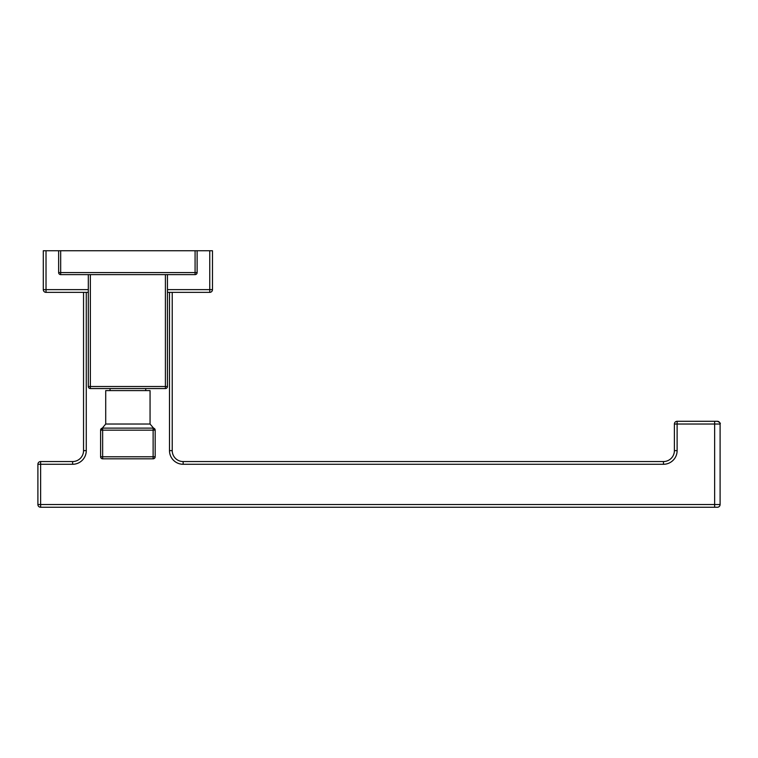 <?xml version="1.0" encoding="UTF-8"?>
<svg xmlns="http://www.w3.org/2000/svg" width="758" height="758" viewBox="0 0 758 758"><rect width="100%" height="100%" fill="white"/><g stroke="black" fill="none" stroke-linecap="round" stroke-linejoin="round"><path stroke-width="1.14" d="M209.748 292.361L209.748 289.632L212.477 289.632A2.729 2.729 0 0 1 209.748 292.361L167.452 292.361M88.316 292.361L46.02 292.361A2.729 2.729 0 0 1 43.291 289.632L46.02 289.632L46.02 250.746L212.477 250.746L212.477 289.632M43.291 289.632L43.291 250.746L46.02 250.746M86.27 292.361L86.27 450.631A13.644 13.644 0 0 1 72.626 464.275L40.629 464.275L40.629 504.525L714.642 504.525L714.642 424.025L677.121 424.025L677.121 450.631A13.644 13.644 0 0 1 663.477 464.275A13.644 13.644 0 0 0 677.121 450.631L674.393 450.631L674.393 424.025L674.393 450.631A10.915 10.915 0 0 1 663.477 461.546L183.142 461.546A10.915 10.915 0 0 1 172.227 450.631L172.227 292.361M677.121 424.025L674.393 424.025A2.729 2.729 0 0 1 677.121 421.296L677.121 424.025M83.541 292.361L83.541 450.631A10.915 10.915 0 0 1 72.626 461.546L40.629 461.546L40.629 464.275L37.9 464.275L37.9 504.525L40.629 504.525L40.629 507.254L714.642 507.254L714.642 504.525L720.1 504.525L720.1 424.025A2.729 2.729 90 0 0 717.371 421.296L677.121 421.296A2.729 2.729 0 0 0 674.393 424.025M714.642 507.254L717.371 507.254A2.729 2.729 0 0 0 720.1 504.525L719.967 505.368M40.629 507.254A2.729 2.729 0 0 1 37.9 504.525A2.729 2.729 0 0 0 40.629 507.254A2.729 2.729 0 0 1 37.9 504.525A2.729 2.729 0 0 0 40.629 507.254M37.9 464.275A2.729 2.729 0 0 1 40.629 461.546A2.729 2.729 0 0 0 37.9 464.275M102.643 428.118L153.125 428.118A2.047 2.047 0 0 1 155.172 430.165L155.172 430.165A2.047 2.047 0 0 1 155.172 430.156L155.172 456.771L153.125 456.771L153.125 458.817A2.047 2.047 0 0 0 155.172 456.771A2.047 2.047 0 0 1 153.125 458.817L102.643 458.817L102.643 456.771L100.596 456.771L100.596 430.165L101.383 428.554A2.047 2.047 0 0 0 100.596 430.165L102.643 430.165L102.643 428.118A2.047 2.047 0 0 0 100.596 430.165L105.713 424.025L150.056 424.025L150.056 390.597L105.713 390.597L105.713 424.025M155.163 429.976A2.047 2.047 0 0 1 155.163 429.994L150.056 424.025M154.386 428.554L155.172 430.165A2.047 2.047 0 0 0 153.125 428.118L153.125 430.165L155.172 430.08M165.405 388.551L165.405 386.504L167.452 386.504A2.047 2.047 0 0 1 165.405 388.551L90.363 388.551A2.047 2.047 0 0 1 88.316 386.504L88.316 274.623M167.452 386.504L167.452 274.623M197.127 272.577L197.127 250.746L197.127 272.577L195.081 272.577L195.081 274.623A2.047 2.047 0 0 0 197.127 272.577A2.047 2.047 0 0 1 195.081 274.623L60.687 274.623A2.047 2.047 0 0 1 58.641 272.577L58.641 250.746M195.081 250.746L195.081 272.577L60.687 272.577L60.687 274.623A2.047 2.047 0 0 1 58.641 272.577L60.687 272.577L60.687 250.746M88.316 386.504L90.363 386.504L90.363 388.551M100.596 456.771A2.047 2.047 0 0 0 102.643 458.817A2.047 2.047 0 0 1 100.596 456.771M674.393 450.631A10.915 10.915 0 0 1 663.477 461.546L663.477 464.275L183.142 464.275L183.142 461.546A10.915 10.915 0 0 1 172.227 450.631L169.498 450.631A13.644 13.644 0 0 0 183.142 464.275A13.644 13.644 0 0 1 169.498 450.631L169.498 292.361M209.748 250.746L209.748 289.632L167.452 289.632M88.316 289.632L46.02 289.632L46.02 292.361M717.371 421.296C719.882 422.443 720.792 423.352 720.1 424.025L714.642 424.025L714.642 421.296M72.626 464.275L72.626 461.546M86.27 450.631L83.541 450.631M165.405 274.623L165.405 386.504L90.363 386.504L90.363 274.623M102.643 430.165L153.125 430.165L153.125 456.771L102.643 456.771L102.643 430.165M145.726 390.597L145.726 388.551M110.043 390.597L110.043 388.551"/></g></svg>
